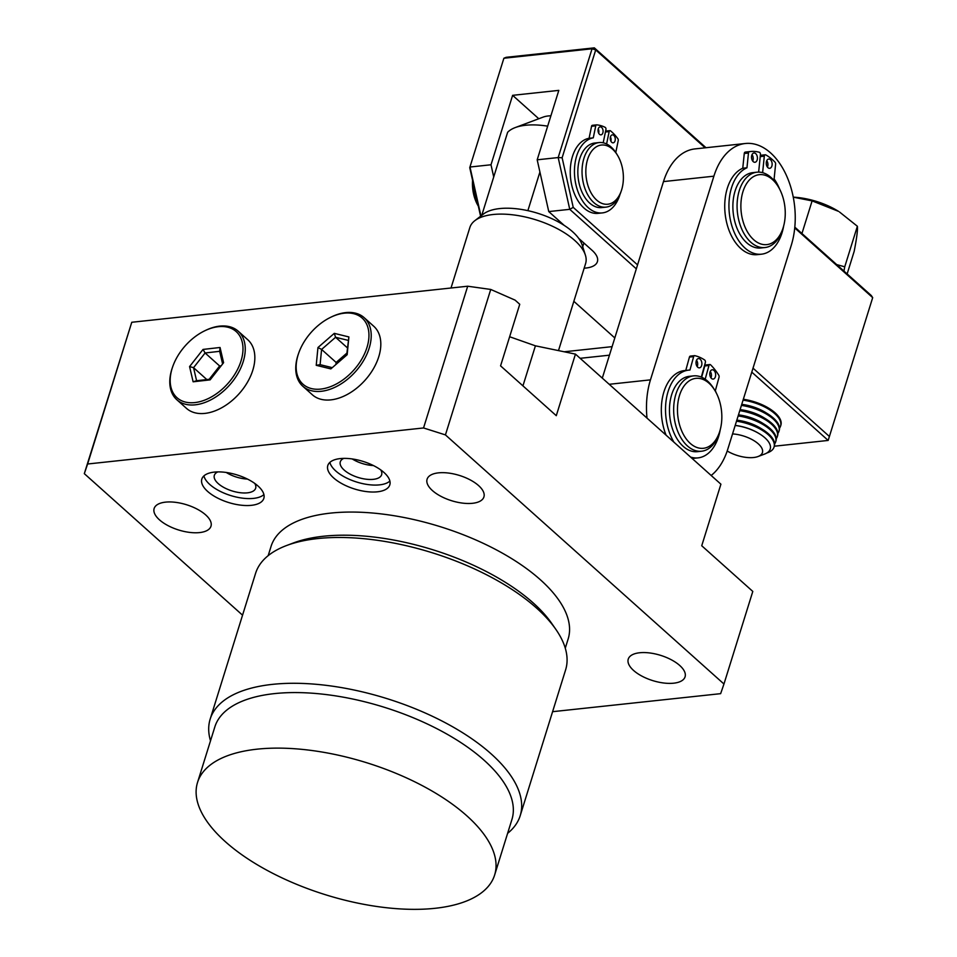<?xml version="1.0" encoding="UTF-8"?>
<svg xmlns="http://www.w3.org/2000/svg" width="957" height="957" viewBox="0 0 957 957"><rect width="100%" height="100%" fill="white"/><g stroke="black" fill="none" stroke-linecap="round" stroke-linejoin="round"><path stroke-width="1.44" d="M639.635 652.758A29.763 13.231 -162.7 0 0 628.247 659.122A29.763 13.231 -162.7 0 0 641.991 676.168A29.763 13.231 -162.7 0 0 673.68 683.19A29.763 13.231 -162.7 0 0 685.08 676.826A29.763 13.231 -162.7 0 0 671.324 659.78A29.763 13.231 -162.7 0 0 639.635 652.758M438.473 472.854A29.763 13.231 -162.7 0 0 427.085 479.23A29.763 13.231 -162.7 0 0 440.83 496.276A29.763 13.231 -162.7 0 0 472.519 503.298A29.763 13.231 -162.7 0 0 483.919 496.934A29.763 13.231 -162.7 0 0 470.162 479.876A29.763 13.231 -162.7 0 0 438.473 472.854M199.582 532.582A29.763 13.231 17.3 0 1 167.894 525.56A29.763 13.231 17.3 0 1 154.137 508.514A29.763 13.231 17.3 0 1 165.537 502.138A29.763 13.231 17.3 0 1 197.226 509.16A29.763 13.231 17.3 0 1 210.983 526.218A29.763 13.231 17.3 0 1 199.582 532.582M373.445 465.557A21.652 9.618 17.3 0 1 352.236 458.953M380.719 469.887A21.652 9.618 17.3 0 1 381.64 474.696A21.652 9.618 17.3 0 1 373.35 479.337A21.652 9.618 17.3 0 1 350.298 474.229A21.652 9.618 17.3 0 1 340.297 461.824A21.652 9.618 17.3 0 1 343.778 458.391M389.882 481.072A32.466 14.427 17.3 0 1 379.534 484.864A32.466 14.427 17.3 0 1 329.878 462.387M377.369 491.814A32.466 14.427 17.3 0 1 342.809 484.146A32.466 14.427 17.3 0 1 327.796 465.545A32.466 14.427 17.3 0 1 340.237 458.594A32.466 14.427 17.3 0 1 374.809 466.262A32.466 14.427 17.3 0 1 389.81 484.864A32.466 14.427 17.3 0 1 377.369 491.814M217.813 471.909A21.652 9.618 -162.7 0 0 214.332 475.342A21.652 9.618 -162.7 0 0 224.333 487.735A21.652 9.618 -162.7 0 0 247.373 492.843A21.652 9.618 -162.7 0 0 255.663 488.214A21.652 9.618 -162.7 0 0 254.753 483.405M226.259 472.471A21.652 9.618 -162.7 0 0 247.468 479.074M214.26 472.112A32.466 14.427 -162.7 0 0 201.831 479.062A32.466 14.427 -162.7 0 0 216.832 497.664A32.466 14.427 -162.7 0 0 251.404 505.332A32.466 14.427 -162.7 0 0 263.833 498.382A32.466 14.427 -162.7 0 0 248.832 479.78A32.466 14.427 -162.7 0 0 214.26 472.112M203.913 475.904A32.466 14.427 -162.7 0 0 253.557 498.382A32.466 14.427 -162.7 0 0 263.917 494.59M466.801 815.783A155.596 69.143 -162.7 0 0 309.159 750.156A155.596 69.143 -162.7 0 0 197.525 782.467A155.596 69.143 -162.7 0 0 225.362 841.693A155.596 69.143 -162.7 0 0 383.015 907.32A155.596 69.143 -162.7 0 0 494.637 875.009A155.596 69.143 -162.7 0 0 466.801 815.783M494.637 875.009L511.935 819.455A155.596 69.143 -162.7 0 0 484.11 760.241A155.596 69.143 -162.7 0 0 326.457 694.603A155.596 69.143 -162.7 0 0 214.835 726.925L197.525 782.467M268.175 555.646L271.058 546.399A155.596 69.143 17.3 0 1 382.68 514.088A155.596 69.143 17.3 0 1 540.334 579.715A155.596 69.143 17.3 0 1 568.159 638.941L565.276 648.188M210.504 740.814A162.355 72.158 17.3 0 1 210.169 719.126L255.591 573.315A162.355 72.158 17.3 0 1 286.645 545.502L293.62 542.882A155.596 69.143 17.3 0 1 533.121 602.862A155.596 69.143 17.3 0 1 551.591 623.234L555.838 629.347A162.355 72.158 17.3 0 1 565.611 669.876L520.201 815.687A162.355 72.158 17.3 0 1 507.605 833.356M286.645 545.502A162.355 72.158 17.3 0 1 536.566 608.078A162.355 72.158 17.3 0 1 555.838 629.347M210.169 719.126A162.355 72.158 17.3 0 1 326.648 685.403A162.355 72.158 17.3 0 1 491.156 753.889A162.355 72.158 17.3 0 1 520.201 815.687M552.584 711.685L720.645 693.658L723.959 684.004L445.436 434.909L423.544 427.958L87.625 464.001L84.312 473.655L242.552 615.172M723.959 684.004L752.8 591.426L701.732 545.753L720.908 484.194L575.456 354.114L556.28 415.685L500.571 365.861L519.747 304.29L515.105 300.139L490.738 289.445L445.436 434.909M423.544 427.958L467.698 286.215L131.767 322.27L84.312 473.655M575.456 354.114L535.418 345.824L509.638 336.744M131.767 322.27L87.625 464.001M467.698 286.215L490.738 289.445M609.453 355.179L580.157 358.313M564.211 351.781L612.097 346.649M558.493 350.597L585.612 263.534A60.614 26.94 -162.7 0 0 585.373 255.064A60.614 26.94 -162.7 0 0 574.762 240.458A60.614 26.94 -162.7 0 0 474.875 220.648A60.614 26.94 -162.7 0 0 469.863 227.491L451.01 288.009M585.373 255.064L582.083 244.777A54.118 24.057 -162.7 0 0 572.609 231.75A54.118 24.057 -162.7 0 0 527.869 210.66A54.118 24.057 -162.7 0 0 483.417 214.057L474.875 220.648M550.897 115.785A27.059 12.022 -162.7 0 0 543.121 117.113L515.261 127.568A54.118 24.057 -162.7 0 0 507.629 132.293L481.766 215.325M547.667 126.168A54.118 24.057 -162.7 0 0 515.261 127.568M583.89 243.006L582.131 248.653M527.869 210.66L539.915 171.997M182.823 348.683A44.381 28.471 131.8 0 1 205.073 330.632A44.381 28.471 131.8 0 1 240.446 337.175A44.381 28.471 131.8 0 1 230.35 380.599A44.381 28.471 131.8 0 1 185.622 402.119A44.381 28.471 131.8 0 1 172.619 366.926A44.381 28.471 131.8 0 1 182.823 348.683M172.619 366.926L172.308 367.835A45.996 29.511 -48.2 0 0 176.854 399.763A45.996 29.511 -48.2 0 0 232.156 382.01A45.996 29.511 -48.2 0 0 238.185 331.182A45.996 29.511 -48.2 0 0 205.946 330.213L205.073 330.632M176.854 399.763L186.448 408.34A45.996 29.511 -48.2 0 0 241.75 390.588A45.996 29.511 -48.2 0 0 247.779 339.759L238.185 331.182M189.582 366.579L193.123 381.795L210.133 379.869L223.591 362.703L220.05 347.487L203.04 349.425L189.582 366.579L193.553 367.679L196.592 380.73L210.707 379.128M193.123 381.795L196.592 380.73M203.04 349.425L205.097 352.977L193.553 367.679L206.844 379.57M220.05 347.487L219.667 351.315L205.097 352.977L219.643 365.981L209.2 379.295M222.61 363.959L219.667 351.315M221.151 365.813L219.643 365.981M311.085 388.482A44.381 28.471 131.8 0 1 298.596 353.408A44.381 28.471 131.8 0 1 331.05 317.114A44.381 28.471 131.8 0 1 354.042 313.776A44.381 28.471 131.8 0 1 361.949 358.827A44.381 28.471 131.8 0 1 311.085 388.482M298.596 353.408L298.273 354.317A45.996 29.511 -48.2 0 0 302.819 386.245A45.996 29.511 -48.2 0 0 311.228 390.671A45.996 29.511 -48.2 0 0 360.059 365.957A45.996 29.511 -48.2 0 0 364.15 317.664A45.996 29.511 -48.2 0 0 355.753 313.238A45.996 29.511 -48.2 0 0 331.912 316.695L331.05 317.114M302.819 386.245L312.413 394.822A45.996 29.511 -48.2 0 0 320.822 399.248A45.996 29.511 -48.2 0 0 369.653 374.534A45.996 29.511 -48.2 0 0 373.744 326.241L364.15 317.664M330.835 368.9L347.164 354.712L348.886 336.936L334.28 333.359L317.951 347.535L316.229 365.311L330.835 368.9M346.673 355.143L348.886 336.936M316.229 365.311L320.105 364.665L332.27 367.655M317.951 347.535L321.588 349.437L320.105 364.665M334.28 333.359L335.584 337.283L321.588 349.437L336.134 362.44L335.931 364.461M348.097 340.357L335.584 337.283L347.379 347.822M346.865 353.121L336.134 362.44M647.004 418.089A67.648 42.299 -96.1 0 1 650.461 379.857L713.886 176.184A67.648 42.299 -96.1 0 1 745.347 143.502A67.648 42.299 -96.1 0 1 786.475 175.562A67.648 42.299 -96.1 0 1 791.26 245.351L727.834 449.036A67.648 42.299 -96.1 0 1 711.159 475.473M745.347 143.502L694.961 148.909A67.648 42.299 83.9 0 0 663.488 181.591L713.886 176.184M602.3 378.123L663.488 181.591M469.743 167.666L503.884 58.245L469.743 167.666L480.593 216.234M573.841 301.311L614.813 337.953M706.015 147.725L594.333 47.85L506.145 57.312L503.884 58.245L592.06 48.783L558.182 157.558L537.188 159.807L558.816 90.377L512.617 95.329L491.001 164.771L469.995 167.02L480.94 215.971M766.832 452.996A32.466 14.427 -162.7 0 0 774.046 447.086L774.321 446.213L828.164 440.435L751.783 372.129M564.187 225.385L548.756 211.581L569.75 209.332L636.321 268.857M584.165 268.175A29.763 13.231 -162.7 0 0 597.407 261.656A29.763 13.231 -162.7 0 0 592.084 250.327L578.698 238.365M491.001 164.771L493.716 176.961M794.741 227.933L872.688 297.639L871.313 295.557L794.812 227.144M512.617 95.329L538.791 118.74M872.688 297.639L828.164 440.435M705.153 147.821L595.709 49.943L592.06 48.783L594.333 47.85L595.709 49.943L562.13 157.761L558.182 157.558L569.75 209.332L573.219 207.37L637.553 264.898M829.444 436.512L753.015 368.17M548.756 211.581L537.188 159.807M562.13 157.761L573.219 207.37M472.878 181.663A32.466 20.3 83.9 0 0 478.321 206.018M621.344 190.742L620.758 192.429A32.466 20.3 -96.1 0 1 605.972 207.131A32.466 20.3 -96.1 0 1 603.113 207.119A32.466 20.3 -96.1 0 1 582.131 174.736A32.466 20.3 -96.1 0 1 599.046 142.569A32.466 20.3 -96.1 0 1 601.905 142.581A32.466 20.3 -96.1 0 1 616.619 153.802L617.54 155.333A29.763 18.614 -96.1 0 1 621.344 190.742A29.763 18.614 -96.1 0 1 605.159 204.212A29.763 18.614 -96.1 0 1 585.84 172.439A29.763 18.614 -96.1 0 1 604.058 145.045A29.763 18.614 -96.1 0 1 617.54 155.333M599.046 142.569L594.847 143.012A32.466 20.3 83.9 0 0 577.932 175.191A32.466 20.3 83.9 0 0 598.915 207.573A32.466 20.3 83.9 0 0 601.774 207.585L605.972 207.131M472.579 180.359A29.763 18.614 83.9 0 0 478.297 206.09L478.344 206.162M598.149 129.279A3.995 2.5 83.9 0 0 600.984 134.841A3.995 2.5 83.9 0 0 602.97 132.437A3.995 2.5 83.9 0 0 600.135 126.874A3.995 2.5 83.9 0 0 598.149 129.279M598.687 133.214A3.995 2.5 83.9 0 0 598.771 132.891A3.995 2.5 83.9 0 0 598.233 128.944M610.351 137.27A3.995 2.5 83.9 0 0 613.186 142.82A3.995 2.5 83.9 0 0 615.16 140.428A3.995 2.5 83.9 0 0 612.324 134.865A3.995 2.5 83.9 0 0 610.351 137.27M610.877 141.205A3.995 2.5 83.9 0 0 610.961 140.87A3.995 2.5 83.9 0 0 610.422 136.935M589.081 138.286A37.825 23.65 83.9 0 0 571.341 160.836A37.825 23.65 83.9 0 0 598.149 213.351L602.348 212.909A37.825 23.65 -96.1 0 1 575.54 160.381A37.825 23.65 -96.1 0 1 593.28 137.832L589.081 138.286L591.558 126.276L595.756 125.822A1.603 1.005 -96.1 0 1 596.558 124.865A1.603 1.005 -96.1 0 1 596.678 124.865A50.673 31.689 -96.1 0 1 605.195 127.365A1.603 1.005 -96.1 0 1 605.937 129.506L603.197 142.796M620.004 194.438A37.825 23.65 -96.1 0 1 602.348 212.909M606.594 143.969L609.154 131.611A1.603 1.005 -96.1 0 1 609.944 130.654A1.603 1.005 -96.1 0 1 610.494 130.834A50.673 31.689 -96.1 0 1 617.899 138.765A1.603 1.005 -96.1 0 1 618.234 140.559L615.782 152.474M593.28 137.832L595.756 125.822M606.295 131.288A1.603 1.005 83.9 0 0 605.745 131.097A1.603 1.005 83.9 0 0 605.602 131.133M596.438 124.889L592.479 125.319A1.603 1.005 83.9 0 0 592.359 125.319A1.603 1.005 83.9 0 0 591.558 126.276M473.775 185.682A37.825 23.65 83.9 0 0 477.938 204.331M719.425 432.361L718.839 434.059A37.885 23.686 -96.1 0 1 718.635 434.657A37.885 23.686 -96.1 0 1 701.589 451.214A37.885 23.686 -96.1 0 1 678.166 432.373A37.885 23.686 -96.1 0 1 676.467 392.442A37.885 23.686 -96.1 0 1 693.514 375.886A37.885 23.686 -96.1 0 1 714.006 388.997L714.927 390.516A35.182 21.999 -96.1 0 1 719.425 432.361A35.182 21.999 -96.1 0 1 719.221 432.923A35.182 21.999 -96.1 0 1 689.196 442.385A35.182 21.999 -96.1 0 1 680.08 393.722A35.182 21.999 -96.1 0 1 714.927 390.516M693.514 375.886L689.315 376.328A37.885 23.686 83.9 0 0 672.269 392.884A37.885 23.686 83.9 0 0 673.967 432.827A37.885 23.686 83.9 0 0 697.39 451.668L701.589 451.214M782.838 228.687L782.264 230.374A37.885 23.686 -96.1 0 1 765.002 247.528A37.885 23.686 -96.1 0 1 737.237 201.568A37.885 23.686 -96.1 0 1 756.927 172.2A37.885 23.686 -96.1 0 1 777.419 185.311L778.352 186.842A35.182 21.999 -96.1 0 1 785.099 217.347A35.182 21.999 -96.1 0 1 782.838 228.687A35.182 21.999 -96.1 0 1 756.616 241.954A35.182 21.999 -96.1 0 1 741.029 201.927A35.182 21.999 -96.1 0 1 755.54 175.621A35.182 21.999 -96.1 0 1 778.352 186.842M756.927 172.2L752.728 172.655A37.885 23.686 83.9 0 0 733.038 202.011A37.885 23.686 83.9 0 0 760.803 247.983L765.002 247.528M752.716 161.063A4.665 2.919 83.9 0 0 753.183 159.269A4.665 2.919 83.9 0 0 752.023 154.651M757.382 158.826A4.665 2.919 -96.1 0 1 754.965 162.271A4.665 2.919 -96.1 0 1 751.556 156.434A4.665 2.919 -96.1 0 1 753.972 152.988A4.665 2.919 -96.1 0 1 757.382 158.826M767.442 167.092A4.665 2.919 83.9 0 0 767.909 165.31A4.665 2.919 83.9 0 0 766.748 160.692M772.108 164.855A4.665 2.919 -96.1 0 1 769.691 168.312A4.665 2.919 -96.1 0 1 766.282 162.475A4.665 2.919 -96.1 0 1 768.698 159.029A4.665 2.919 -96.1 0 1 772.108 164.855M779.728 189.319A44.13 27.597 83.9 0 0 774.117 178.923L775.613 164.173A1.866 1.172 83.9 0 0 775.026 162.176A59.131 36.976 83.9 0 0 765.756 154.89A1.866 1.172 83.9 0 0 765.277 154.795A1.866 1.172 83.9 0 0 764.308 156.17L762.621 172.679M758.638 172.116L760.432 154.579A1.866 1.172 83.9 0 0 759.356 152.271A59.131 36.976 83.9 0 0 750.455 151.529A59.131 36.976 83.9 0 0 749.403 151.673A1.866 1.172 83.9 0 0 748.47 153.036L746.962 167.786A44.13 27.597 83.9 0 0 729.27 199.044A44.13 27.597 83.9 0 0 761.473 254.191A44.13 27.597 83.9 0 0 783.663 225.972M746.962 167.786L742.764 168.241A44.13 27.597 83.9 0 0 725.071 199.487A44.13 27.597 83.9 0 0 757.274 254.646L761.473 254.191M761.557 155.345A1.866 1.172 83.9 0 0 761.078 155.237A1.866 1.172 83.9 0 0 760.301 155.907M742.764 168.241L744.271 153.491L748.47 153.036M750.455 151.529L746.257 151.984A59.131 36.976 83.9 0 0 745.204 152.115A1.866 1.172 83.9 0 0 744.271 153.491M697.186 366.639A4.665 2.919 83.9 0 0 697.462 365.873A4.665 2.919 83.9 0 0 696.505 360.227M701.66 365.43A4.665 2.919 -96.1 0 1 699.447 367.847A4.665 2.919 -96.1 0 1 696.648 365.73A4.665 2.919 -96.1 0 1 696.229 360.992A4.665 2.919 -96.1 0 1 698.443 358.576A4.665 2.919 -96.1 0 1 701.242 360.693A4.665 2.919 -96.1 0 1 701.66 365.43M710.955 377.859A4.665 2.919 83.9 0 0 711.23 377.094A4.665 2.919 83.9 0 0 710.273 371.448M715.429 376.651A4.665 2.919 -96.1 0 1 713.216 379.068A4.665 2.919 -96.1 0 1 710.417 376.938A4.665 2.919 -96.1 0 1 709.998 372.213A4.665 2.919 -96.1 0 1 712.211 369.785A4.665 2.919 -96.1 0 1 715.011 371.914A4.665 2.919 -96.1 0 1 715.429 376.651M690.583 457.075A44.13 27.597 83.9 0 0 698.06 457.877A44.13 27.597 83.9 0 0 719.054 434.945A44.13 27.597 83.9 0 0 720.25 429.657M716.314 392.992A44.13 27.597 83.9 0 0 715.334 390.719L719.03 377.309A1.866 1.172 83.9 0 0 718.743 375.192A59.131 36.976 83.9 0 0 710.596 364.832A1.866 1.172 83.9 0 0 709.855 364.533A1.866 1.172 83.9 0 0 708.97 365.502L705.177 379.199M701.325 377.082L705.345 362.547A1.866 1.172 83.9 0 0 704.603 359.952A59.131 36.976 83.9 0 0 694.782 355.669A1.866 1.172 83.9 0 0 694.543 355.657A1.866 1.172 83.9 0 0 693.646 356.626L689.949 370.036A44.13 27.597 83.9 0 0 688.645 370.132A44.13 27.597 83.9 0 0 667.639 393.052A44.13 27.597 83.9 0 0 673.919 442.17M688.645 370.132L684.446 370.574A44.13 27.597 83.9 0 0 663.44 393.494A44.13 27.597 83.9 0 0 666.072 435.148M692.09 458.427A44.13 27.597 83.9 0 0 693.861 458.319L698.06 457.877M701.66 377.225L704.771 365.957L708.97 365.502M709.855 364.533L705.656 364.976A1.866 1.172 83.9 0 0 704.771 365.957M685.762 370.431L689.447 357.069L693.646 356.626M690.583 356.124A1.866 1.172 83.9 0 0 690.344 356.1A1.866 1.172 83.9 0 0 689.447 357.069M732.548 433.916A23.004 10.216 17.3 0 1 733.457 433.976A23.004 10.216 17.3 0 1 758.53 444.048A23.004 10.216 17.3 0 1 758.016 456.537A23.004 10.216 17.3 0 1 747.465 457.53A23.004 10.216 17.3 0 1 727.2 450.998M758.016 456.537L764.595 454.073A29.38 13.063 -162.7 0 0 759.846 434.047A29.38 13.063 -162.7 0 0 735.179 425.458M759.535 433.856A28.028 12.453 -162.7 0 0 759.236 433.677A28.028 12.453 -162.7 0 0 735.191 425.41M774.046 447.086A32.466 14.427 -162.7 0 0 736.507 421.188M774.321 446.213A32.466 14.427 -162.7 0 0 773.017 439.107A32.466 14.427 -162.7 0 0 762.873 429.657A32.466 14.427 -162.7 0 0 736.782 420.314M762.873 429.657L760.875 428.413A28.028 12.453 -162.7 0 0 736.83 420.147M774.608 443.904A32.466 14.427 -162.7 0 0 775.684 441.835A32.466 14.427 -162.7 0 0 738.146 415.936M775.684 441.835L775.96 440.95A32.466 14.427 -162.7 0 0 764.511 424.406A32.466 14.427 -162.7 0 0 738.421 415.051M764.511 424.406L762.514 423.15A28.028 12.453 -162.7 0 0 738.469 414.883M776.247 438.641A32.466 14.427 -162.7 0 0 777.323 436.571A32.466 14.427 -162.7 0 0 739.785 410.673M777.323 436.571L777.598 435.698A32.466 14.427 -162.7 0 0 766.15 419.142A32.466 14.427 -162.7 0 0 740.06 409.787M766.15 419.142L764.153 417.886A28.028 12.453 -162.7 0 0 740.108 409.632M777.885 433.377A32.466 14.427 -162.7 0 0 778.962 431.308A32.466 14.427 -162.7 0 0 741.424 405.409M778.962 431.308L779.237 430.435A32.466 14.427 -162.7 0 0 767.789 413.879A32.466 14.427 -162.7 0 0 741.699 404.536M767.789 413.879L765.791 412.634A28.028 12.453 -162.7 0 0 741.747 404.368M779.524 428.114A32.466 14.427 -162.7 0 0 780.601 426.056A32.466 14.427 -162.7 0 0 743.063 400.146M780.601 426.056L780.876 425.171A32.466 14.427 -162.7 0 0 769.428 408.615A32.466 14.427 -162.7 0 0 743.338 399.272M793.257 197.178L812.11 200.886L838.476 211.341A46.678 20.743 -162.7 0 0 813.043 200.432A46.678 20.743 -162.7 0 0 793.257 197.154M839.48 211.975L857.376 226.259C857.831 229.716 856.766 238.078 854.17 251.356L847.136 273.941M843.942 271.07L844.744 266.8L836.717 264.611M857.376 226.259L844.744 266.8M812.11 200.886L801.942 233.52M522.941 385.874L535.418 345.824M650.461 379.857L609.202 384.295M605.422 132.006L609.154 131.611M760.229 156.601L764.308 156.17M749.403 151.673L745.204 152.115M605.745 131.097L609.944 130.654M592.359 125.319L596.558 124.865M765.277 154.795L761.078 155.237M694.543 355.657L690.344 356.1M759.236 433.677L759.846 434.047"/></g></svg>
